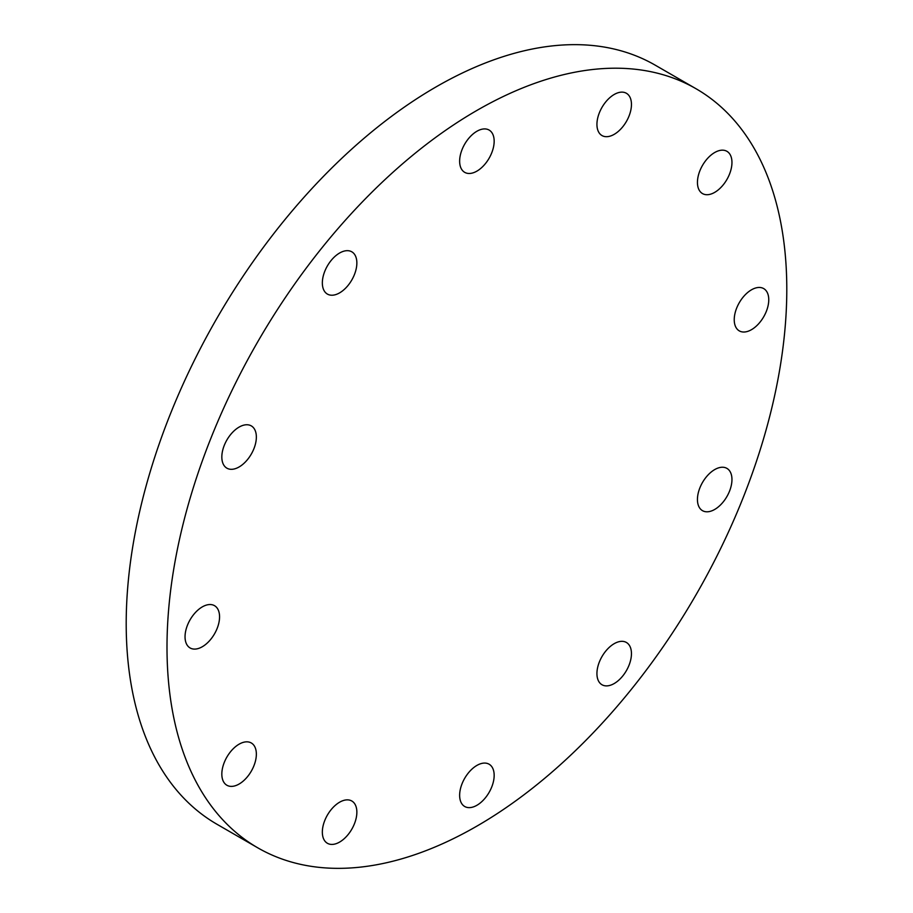 <?xml version="1.0" encoding="UTF-8"?>
<svg xmlns="http://www.w3.org/2000/svg" width="913" height="913" viewBox="0 0 913 913"><rect width="100%" height="100%" fill="white"/><g stroke="black" fill="none" stroke-linecap="round" stroke-linejoin="round"><path stroke-width="1.37" d="M729.647 490.852A24.411 14.094 120 0 0 726.908 468.38A24.411 14.094 120 0 0 699.757 488.181A24.411 14.094 120 0 0 702.496 510.664A24.411 14.094 120 0 0 729.647 490.852M768.757 299.772A24.411 14.094 120 0 0 763.702 288.599A24.411 14.094 120 0 0 744.882 295.139A24.411 14.094 120 0 0 734.235 319.71A24.411 14.094 120 0 0 739.29 330.883A24.411 14.094 120 0 0 758.098 324.343A24.411 14.094 120 0 0 768.757 299.772M729.647 153.852A24.411 14.094 120 0 0 726.908 151.307A24.411 14.094 120 0 0 704.197 162.697A24.411 14.094 120 0 0 699.757 191.034A24.411 14.094 120 0 0 702.496 193.579A24.411 14.094 120 0 0 725.207 182.189A24.411 14.094 120 0 0 729.647 153.852M622.826 92.167A24.411 14.094 120 0 0 600.503 110.188A24.411 14.094 120 0 0 601.987 135.558A24.411 14.094 120 0 0 605.57 136.653A24.411 14.094 120 0 0 627.893 118.644A24.411 14.094 120 0 0 626.398 93.274A24.411 14.094 120 0 0 622.826 92.167M476.894 131.267A24.411 14.094 120 0 0 460.951 152.779A24.411 14.094 120 0 0 464.694 172.34A24.411 14.094 120 0 0 476.894 171.13A24.411 14.094 120 0 0 492.849 149.618A24.411 14.094 120 0 0 489.106 130.057A24.411 14.094 120 0 0 476.894 131.267M330.974 260.673A24.411 14.094 120 0 0 327.402 294.089A24.411 14.094 120 0 0 348.23 285.221A24.411 14.094 120 0 0 351.802 251.805A24.411 14.094 120 0 0 330.974 260.673M224.142 445.704A24.411 14.094 120 0 0 226.892 468.175A24.411 14.094 120 0 0 254.042 448.374A24.411 14.094 120 0 0 251.292 425.892A24.411 14.094 120 0 0 224.142 445.704M185.042 636.783A24.411 14.094 120 0 0 190.098 647.956A24.411 14.094 120 0 0 208.906 641.417A24.411 14.094 120 0 0 219.565 616.846A24.411 14.094 120 0 0 214.509 605.673A24.411 14.094 120 0 0 195.702 612.212A24.411 14.094 120 0 0 185.042 636.783M224.142 782.703A24.411 14.094 120 0 0 226.892 785.248A24.411 14.094 120 0 0 249.603 773.859A24.411 14.094 120 0 0 254.042 745.51A24.411 14.094 120 0 0 251.292 742.977A24.411 14.094 120 0 0 228.581 754.366A24.411 14.094 120 0 0 224.142 782.703M330.974 844.388A24.411 14.094 120 0 0 353.297 826.368A24.411 14.094 120 0 0 351.802 800.998A24.411 14.094 120 0 0 348.23 799.902A24.411 14.094 120 0 0 325.907 817.911A24.411 14.094 120 0 0 327.402 843.281A24.411 14.094 120 0 0 330.974 844.388M622.826 675.882A24.411 14.094 120 0 0 626.398 642.467A24.411 14.094 120 0 0 605.57 651.323A24.411 14.094 120 0 0 601.987 684.75A24.411 14.094 120 0 0 622.826 675.882M476.894 805.289A24.411 14.094 120 0 0 492.849 783.776A24.411 14.094 120 0 0 489.106 764.215A24.411 14.094 120 0 0 476.894 765.425A24.411 14.094 120 0 0 460.951 786.938A24.411 14.094 120 0 0 464.694 806.487A24.411 14.094 120 0 0 476.894 805.289M476.894 110.439A438.263 253.038 120 0 0 190.589 496.638A438.263 253.038 120 0 0 257.763 847.823A438.263 253.038 120 0 0 476.894 826.117A438.263 253.038 120 0 0 763.211 439.918A438.263 253.038 120 0 0 696.026 88.732A438.263 253.038 120 0 0 476.894 110.439M696.026 88.732L655.237 65.177A438.263 253.038 120 0 0 436.106 86.883A438.263 253.038 120 0 0 149.789 473.082A438.263 253.038 120 0 0 216.974 824.268L257.763 847.823"/></g></svg>
